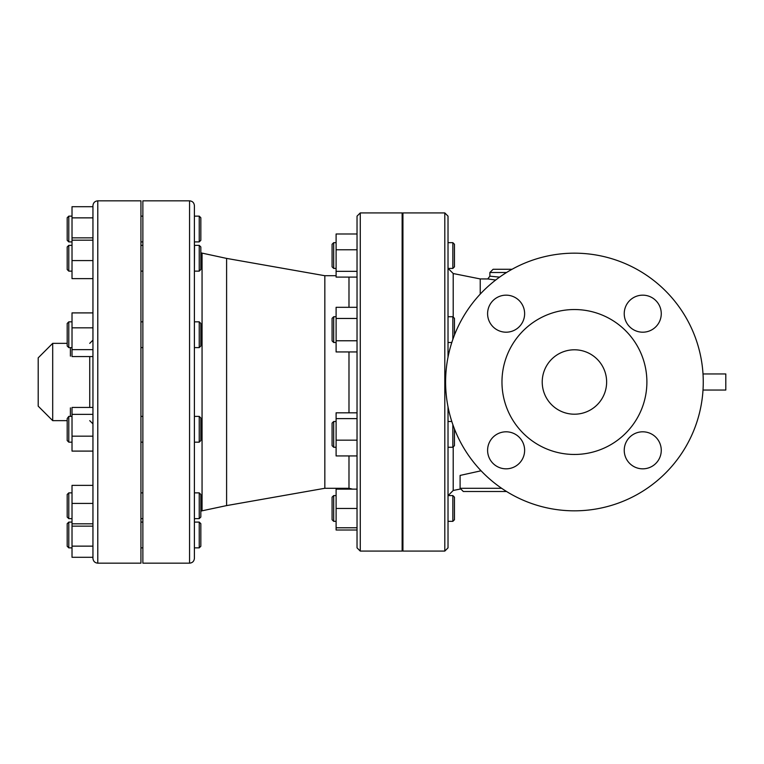 <?xml version="1.0" encoding="UTF-8"?>
<svg xmlns="http://www.w3.org/2000/svg" width="764" height="764" viewBox="0 0 764 764"><rect width="100%" height="100%" fill="white"/><g stroke="black" fill="none" stroke-linecap="round" stroke-linejoin="round"><path stroke-width="1.15" d="M451.81 342.501L448.019 342.501L448.019 357.17L448.019 216.136L444.801 212.917L444.801 551.083L448.019 547.864L448.019 406.83L448.019 495.578L452.851 495.578L452.851 521.334L448.019 521.334M452.851 268.422L454.465 266.817L454.465 244.27L452.851 242.665L452.851 268.422L448.019 268.422L448.019 342.501M444.801 551.083L402.934 551.083L402.934 212.917L444.801 212.917M463.318 491.5L506.57 491.5L463.318 491.5L460.1 488.282L460.1 475.428L481.081 470.786M495.693 280.035L487.929 278.946L480.231 278.936L480.231 294.13M480.231 469.87L480.231 470.786M512.061 269.281L493.114 269.281L512.061 269.281M499.618 277.131L489.896 276.167L487.738 278.946M67.184 217.75L67.184 240.297L68.798 241.901L68.798 216.136L67.184 217.75M199.232 241.901L200.837 240.297L200.837 217.75L199.232 216.136L199.232 241.901L194.4 241.901M67.184 246.963L67.184 269.511L68.798 271.124L68.798 245.359L67.184 246.963M199.232 271.124L200.837 269.511L200.837 246.963L199.232 245.359L199.232 271.124L194.4 271.124L194.533 245.359M67.184 323.458L67.184 345.996L68.798 347.61L68.798 321.845L67.184 323.458M199.232 347.61L200.837 345.996L200.837 323.458L199.232 321.845L199.232 347.61L194.4 347.61L194.4 416.39L194.4 205.669C194.113 202.737 192.499 201.123 189.567 200.837L189.567 563.163C192.499 562.877 194.113 561.263 194.4 558.331L194.4 382M67.184 418.557L67.184 440.541L68.798 442.155L68.798 416.39L67.184 418.557M199.232 442.155L200.837 440.541L200.837 418.003L199.232 416.39L199.232 442.155L194.4 442.155L194.4 417.02M67.184 499.14L67.184 517.037L68.798 518.641L68.798 492.875L67.184 494.489L67.184 499.14M199.232 518.641L200.837 517.037L200.837 494.489L199.232 492.875L199.232 518.641L194.4 518.641L194.4 520.265L194.4 518.641M72.017 237.852L92.95 237.852L92.95 217.864L72.017 217.864L72.017 278.621L92.95 278.621L92.95 260.572L72.017 260.572M97.782 200.837L140.939 200.837L140.939 563.163L97.782 563.163L97.782 200.837C94.851 201.123 93.237 202.737 92.95 205.669L92.95 206.71L72.017 206.71L72.017 217.864M92.95 260.572L92.95 240.182L72.017 240.182M72.017 349.654L72.017 356.549L92.95 356.549L92.95 349.654L72.017 349.654L72.017 312.906L92.95 312.906L92.95 327.832L72.017 327.832M92.95 327.832L92.95 349.654M92.95 503.428L72.017 503.428L72.017 485.379L92.95 485.379L92.95 451.094L72.017 451.094L72.017 407.451L92.95 407.451L92.95 356.549M92.95 414.346L72.017 414.346M92.95 436.168L72.017 436.168M92.95 526.148L72.017 526.148L72.017 557.29L92.95 557.29L92.95 558.331L92.95 205.669M72.017 503.428L72.017 526.148M92.95 523.817L72.017 523.817M67.184 534.981L67.184 546.25L68.798 547.864L68.798 522.099L67.184 523.703L67.184 534.981M199.232 547.864L200.837 546.25L200.837 523.703L199.232 522.099L199.232 547.864L194.4 547.864M194.4 534.981L194.4 522.099L199.232 522.099M92.95 546.136L72.017 546.136M332.082 244.27L332.082 266.817L333.687 268.422L333.687 242.665L332.082 244.27M332.082 318.349L332.082 340.887L333.687 342.501L333.687 316.735L332.082 318.349M454.465 335.062L454.465 318.349L452.851 316.735L452.851 339.407M332.082 423.113L332.082 445.651L333.687 447.265L333.687 421.499L332.082 423.113M452.851 424.593L452.851 447.265L454.465 445.651L454.465 428.938M332.082 497.183L332.082 519.73L333.687 521.334L333.687 495.578L332.082 497.183L333.687 495.578L336.103 495.578M336.103 521.334L333.687 521.334L332.082 519.73M452.851 521.334L454.465 519.73L454.465 497.183L452.851 495.578M336.103 271.325L336.103 277.093L357.036 277.093L357.036 271.325L336.103 271.325L336.103 233.994L357.036 233.994M357.036 249.771L336.103 249.771M357.036 351.937L336.103 351.937L336.103 307.309L357.036 307.309L357.036 318.464L336.103 318.464M357.036 340.773L336.103 340.773M357.036 412.827L336.103 412.827L336.103 455.936L357.036 455.936M336.103 440.159L357.036 440.159L357.036 418.605L336.103 418.605M402.934 495.578L402.131 495.578M357.036 489.132L336.103 489.132L336.103 530.006L357.036 530.006L357.036 527.781L336.103 527.781M357.036 508.461L336.103 508.461M336.103 488.282L336.103 489.132M703.004 390.051L725.8 390.051L725.8 373.949L703.004 373.949M52.697 420.649L38.2 406.152L38.2 357.848L52.697 343.351L52.697 420.649L67.184 420.649M189.567 563.163L142.868 563.163L142.868 200.837L189.567 200.837M92.95 312.906L92.95 278.621M445.603 382A128.82 128.82 0 0 1 638.847 270.437A128.82 128.82 0 0 1 638.847 493.563A128.82 128.82 0 0 1 445.603 382M574.433 414.203A32.203 32.203 0 0 1 546.537 365.899A32.203 32.203 0 0 1 602.318 365.899A32.203 32.203 0 0 1 574.433 414.203M642.753 332.197A18.517 18.517 0 0 1 626.709 304.425A18.517 18.517 0 0 1 658.788 304.425A18.517 18.517 0 0 1 642.753 332.197M524.629 313.679A18.517 18.517 0 0 1 496.848 329.714A18.517 18.517 0 0 1 496.848 297.645A18.517 18.517 0 0 1 524.629 313.679M506.112 431.803A18.517 18.517 0 0 1 522.146 459.575A18.517 18.517 0 0 1 490.077 459.575A18.517 18.517 0 0 1 506.112 431.803M624.236 450.321A18.517 18.517 0 0 1 652.007 434.286A18.517 18.517 0 0 1 652.007 466.355A18.517 18.517 0 0 1 624.236 450.321M501.967 382A72.465 72.465 0 0 0 610.665 444.753A72.465 72.465 0 0 0 610.665 319.247A72.465 72.465 0 0 0 501.967 382M357.036 382L357.036 547.864L360.264 551.083L360.264 212.917L357.036 216.136L357.036 382M360.264 551.083L402.131 551.083L402.131 212.917L360.264 212.917M194.4 271.124L194.4 321.845L199.232 321.845M194.4 442.155L194.4 492.875L194.4 442.155M348.986 455.936L348.986 488.282L324.834 488.282L324.834 275.718L226.602 258.404L200.837 252.846M324.834 488.282L226.602 505.596L226.602 258.404M501.633 488.282L460.1 488.282M460.195 489.065L453.205 490.469L453.205 446.911M453.205 317.089L453.205 273.531L448.134 268.422M489.886 276.167L489.886 272.5L506.57 272.5M89.732 356.549L89.732 407.451M70.403 347.61L70.403 356.119M70.403 407.88L70.403 416.39M348.986 277.093L348.986 307.309M348.986 351.937L348.986 412.827M226.602 505.596L202.059 510.81L202.059 253.19M480.231 278.936L453.205 273.531M489.886 272.5L493.114 269.281M72.017 216.136L68.798 216.136M72.017 241.901L68.798 241.901M199.232 216.136L194.4 216.136M72.017 245.359L68.798 245.359M72.017 271.124L68.798 271.124M199.232 245.359L194.4 245.359M72.017 321.845L68.798 321.845M72.017 347.61L68.798 347.61M72.017 416.39L68.798 416.39M72.017 442.155L68.798 442.155M199.232 416.39L194.4 416.39M72.017 492.875L68.798 492.875M72.017 518.641L68.798 518.641M199.232 492.875L194.4 492.875M142.868 216.136L140.939 216.136M142.868 241.901L140.939 241.901M142.868 245.359L140.939 245.359M142.868 271.124L140.939 271.124M142.868 321.845L140.939 321.845M142.868 347.61L140.939 347.61M142.868 416.39L140.939 416.39M142.868 442.155L140.939 442.155M142.868 492.875L140.939 492.875M142.868 518.641L140.939 518.641M72.017 522.099L68.798 522.099M72.017 547.864L68.798 547.864M142.868 522.099L140.939 522.099M142.868 547.864L140.939 547.864M336.103 242.665L333.687 242.665M336.103 268.422L333.687 268.422M454.465 244.27L452.851 242.665L448.019 242.665M336.103 316.735L333.687 316.735M336.103 342.501L333.687 342.501M452.851 316.735L448.019 316.735M336.103 421.499L333.687 421.499M336.103 447.265L333.687 447.265M451.81 421.499L448.019 421.499M452.851 447.265L448.019 447.265M402.934 242.665L402.131 242.665M402.934 268.422L402.131 268.422M402.934 316.735L402.131 316.735M402.934 342.501L402.131 342.501M402.934 421.499L402.131 421.499M402.934 447.265L402.131 447.265M402.934 521.334L402.131 521.334M89.732 343.351L92.95 340.133M89.732 420.649L92.95 423.867M52.697 343.351L67.184 343.351M97.782 563.163C94.851 562.877 93.237 561.263 92.95 558.331M453.205 490.469L448.134 495.578M348.986 488.282L352.596 489.132M336.103 275.718L324.834 275.718M202.059 510.81L200.837 511.154M194.533 518.641L194.4 520.265"/></g></svg>
